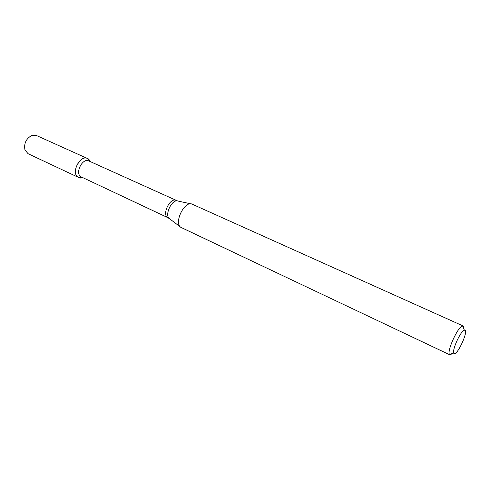 <?xml version="1.0" encoding="UTF-8"?>
<svg xmlns="http://www.w3.org/2000/svg" width="490" height="490" viewBox="0 0 490 490"><rect width="100%" height="100%" fill="white"/><g stroke="black" fill="none" stroke-linecap="round" stroke-linejoin="round"><path stroke-width="0.73" d="M78.706 177.613L82.816 177.717L80.629 178.066L77.977 177.184C69.807 171.88 82.626 151.851 89.106 159.697L90.264 161.59L87.514 158.527L36.462 135.51L31.556 135.583C26.019 138.823 23.814 143.601 24.941 149.916L28.065 153.695L77.977 177.184C70.787 172.743 80.115 154.534 87.514 158.527M176.008 200.392C170.342 197.237 161.933 213.885 167.402 217.45L80.789 176.688C74.756 172.933 82.632 157.584 88.855 160.947L177.46 200.912M452.846 353.357L449.918 354.882L180.737 227.28C173.711 222.766 184.473 200.649 192.007 204.097L463.24 326.022L463.981 329.243M449.918 354.882L449.465 354.423C446.733 350.975 458.193 326.132 462.597 325.973L463.24 326.022M453.967 353.174L453.881 353.033C451.768 350.24 460.906 330.438 464.398 330.236C469.696 328.827 456.723 357.326 453.967 353.174M169.503 218.718C164.034 215.177 172.192 198.419 178.091 201.065L191.045 203.883M89.952 161.449L89.106 159.697M82.51 177.576L80.629 178.066M167.972 217.799L169.313 218.565M169.84 218.95L180.387 226.974M464.398 330.236L462.597 325.973M453.881 353.033L449.465 354.423"/></g></svg>
